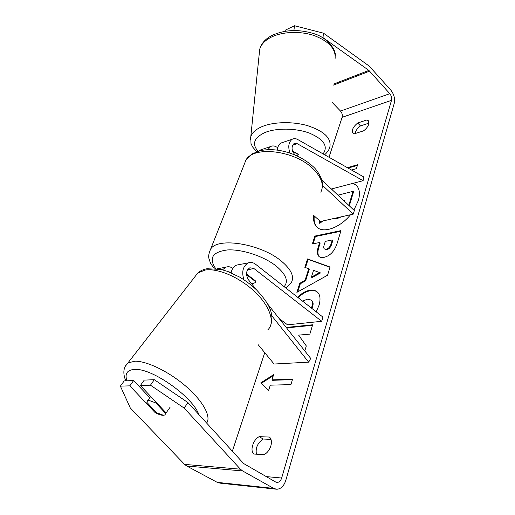 <?xml version="1.0" encoding="UTF-8"?>
<svg xmlns="http://www.w3.org/2000/svg" width="515" height="515" viewBox="0 0 515 515"><rect width="100%" height="100%" fill="white"/><g stroke="black" fill="none" stroke-linecap="round" stroke-linejoin="round"><path stroke-width="0.77" d="M267.594 303.947L310.732 358.427L308.665 362.154L274.083 364.028L258.086 344.58M308.665 362.154L271.849 315.875M243.878 279.716C241.471 271.63 242.977 266.004 248.391 262.85C250.818 261.993 253.206 262.45 255.549 264.234L322.911 317.098L321.675 321.302L253.998 268.572L249.872 267.768C246.003 270.497 245.52 274.482 248.417 279.729L256.245 289.617M238.876 264.671L236.649 265.103C233.778 266.307 231.937 268.882 231.126 272.815M246.518 274.656L255.678 281.679L255.376 282.581L251.796 283.997L255.376 282.581L255.607 280.99L246.492 273.993M279.175 318.573L287.55 324.823L321.675 321.302M222.486 269.821L225.937 267.156C228.274 266.339 230.578 266.719 232.851 268.302M228.364 271.708L231.19 272.474M163.113 415.174L156.676 412.74L146.852 402.35L147.464 400.889L149.305 400.516L155.807 402.917L165.708 413.461L170.162 407.14M156.219 402.357L155.807 402.917M165.708 413.461L164.922 414.916M356.489 185.452L352.827 183.398M333.141 188.548L331.866 189.462M353.876 210.114L358.408 200.432C360.255 193.685 359.547 188.619 356.283 185.239L353.309 183.269M294.889 30.494L293.936 30.25L294.49 25.75L323.465 33.16L322.982 37.64L368.882 70.407L389.797 93.685C391.4 95.764 391.966 97.985 391.503 100.341L281.66 478.029C280.739 480.823 279.246 482.285 277.179 482.426L275.634 481.995L243.608 463.519L187.878 402.524L184.216 408.138L150.457 385.181L154.307 379.703L187.878 402.524M332.51 102.762L340.492 111.047C342.095 112.978 342.636 115.07 342.115 117.323L328.988 157.249M264.742 352.672L232.355 451.198M304.79 350.927L306.296 345.926L298.623 335.13L309.837 334.132L312.65 324.785L286.192 327.437M305.047 280.392L308.749 268.695L304.848 267.375L307.545 258.942L330.044 267.008L327.572 275.222L296.865 292.353L299.756 283.308L305.047 280.392L305.607 280.849L309.303 269.152L308.749 268.695M313.783 215.534C313.12 220.665 314.208 224.566 317.06 227.237C323.491 233.623 340.151 227.72 350.515 214.736M354.307 133.816L352.942 133.121C351.455 130.218 353.045 126.845 357.706 123.001L366.841 119.976L368.341 120.716L368.734 124.244C367.871 126.761 366.12 128.969 363.493 130.881L354.307 133.816M253.779 454.03L264.092 454.694C267.24 452.943 269.48 450.052 270.832 446.042C271.92 442.025 271.476 439.031 269.506 437.068L259.238 436.649C253.245 439.462 249.691 450.561 253.779 454.03M268.605 390.492L260.848 382.832L273.639 374.637L271.972 379.883L292.565 379.188L290.917 384.615L270.291 385.169L268.605 390.492M347.322 167.645L357.597 164.742L356.406 168.663L351.52 170.021M323.974 257.365L323.903 257.378C321.708 257.745 320.079 257.461 319.017 256.515C317.098 254.655 316.892 251.307 318.399 246.479L319.648 242.507L312.335 243.968L314.852 236.076L340.962 230.617L337.177 243.202C334.596 251.14 330.192 255.858 323.974 257.365M297.734 297.335C301.378 293.396 305.466 291.02 309.998 290.215L310.069 290.209C312.978 289.829 315.302 290.351 317.053 291.773C320.111 294.322 320.793 298.777 319.088 305.144L316.184 311.82M311.318 307.996L312.154 305.91C312.901 303.142 312.56 301.178 311.118 300.02L307.358 299.189L302.601 301.153M323.465 33.16L369.236 66.113L390.84 90.131C394.033 94.284 395.166 98.7 394.239 103.393L285.78 480.405C283.932 486.051 280.92 488.999 276.735 489.25L273.748 488.413L242.617 470.955L240.421 469.191L184.216 408.138M355.105 133.559C355.608 130.765 357.404 128.209 360.487 125.905L368.972 123.137M270.987 439.372L263.171 439.031C257.584 442.939 255.337 447.992 256.431 454.204M275.718 489.141L220.188 483.154L217.246 482.355L186.733 466.03L184.595 464.395L130.282 407.951L120.381 386.141L129.806 385.844L154.912 412.367C159.689 415.148 163.101 415.946 165.154 414.755M154.307 379.703L144.252 380.109L140.408 385.503L150.457 385.181M140.408 385.503L165.714 412.476L165.811 413.313M120.381 386.141L124.218 380.913L133.643 380.534L129.806 385.844M133.643 380.534L149.788 397.709M322.982 37.64L322.274 37.46M293.402 30.501L293.936 30.25M285.104 31.241L285.233 30.192L294.49 25.75M357.706 123.001L360.487 125.905M366.841 119.976L368.978 122.242M155.498 411.498L154.912 412.367M259.238 436.649L263.171 439.031M314.298 215.997C313.654 220.98 314.678 224.817 317.369 227.501M341.49 216.77L336.952 218.682L333.237 218.63M322.828 220.98L319.776 223.381L319.255 222.918L319.879 220.961M337.937 195.159L353.026 191.355L353.535 191.838L349.318 205.839M339.147 217.298L334.106 218.437M353.026 191.355L348.803 205.35M321.27 221.334L319.255 222.918M268.65 390.338L260.848 382.832M261.466 383.244L273.311 375.66M292.423 379.645L272.59 380.302L271.972 379.883M348.056 168.057L357.391 165.431M305.479 267.588L308.092 259.393L307.545 258.942M308.092 259.393L329.973 267.253M297.728 291.87L300.316 283.759L299.756 283.308M300.316 283.759L305.607 280.849M311.421 277.083L311.981 277.54L320.536 272.944L313.538 270.311L311.421 277.083L319.982 272.486M319.313 256.747C317.626 254.822 317.498 251.552 318.933 246.943L320.182 242.971L319.648 242.507M313.062 243.827L315.386 236.54L314.852 236.076M315.386 236.54L340.776 231.248M324.334 248.887L326.71 249.653C329.04 249.112 330.688 247.316 331.647 244.265L332.812 240.453L332.278 239.977L325.293 241.374L324.109 245.204C323.562 247.039 323.639 248.269 324.334 248.887L326.169 249.189C328.499 248.642 330.147 246.846 331.113 243.795L332.278 239.977M312.489 325.313L286.552 327.894M298.301 297.779C301.945 293.846 306.032 291.471 310.558 290.672L310.635 290.66C313.365 290.299 315.586 290.743 317.304 291.986M311.897 308.453L312.727 306.367C313.481 303.593 313.133 301.629 311.684 300.47L311.118 300.02M344.226 201.056L344.381 200.541L343.82 200.683M331.383 189.011L363.133 180.701L363.448 176.787L297.722 139.52C295.745 138.432 293.911 138.342 292.217 139.243C288.593 142.005 287.846 146.62 289.977 153.084M277.765 147.676L276.091 146.769C274.122 145.732 272.281 145.661 270.575 146.556L267.903 149.672M277.424 150.129C277.637 146.698 278.795 144.342 280.92 143.061L282.606 142.488M261.581 149.595L258.62 151.127M363.133 180.701L297.245 143.698L294.065 143.537C291.2 146.53 291.426 150.232 294.76 154.648L295.217 155.079M321.721 179.941L354.333 210.538L353.284 214.111L322.461 185.361M313.32 215.122L320.491 221.508L353.284 214.111M292.539 151.056L298.243 154.191L297.528 156.122M298.294 154.648L297.432 156.077M298.288 154.494L292.662 151.404M247.58 269.751L253.998 268.572M206.637 423.053C211.465 416.847 203.174 401.275 186.237 386.578C169.351 371.862 147.033 360.989 134.943 361.189L127.932 362.927L125.222 366.403M126.877 380.804C124.572 373.465 127.327 369.667 135.142 369.403C152.446 368.399 192.623 396.795 198.822 414.498M194.548 277.192L197.85 272.944L205.273 270.021C218.077 267.993 240.183 277.598 255.208 292.153C270.317 306.676 275.332 322.969 267.897 329.729M342.115 117.323L391.503 100.341M266.133 476.587L281.66 478.029M184.595 464.395L240.421 469.191M340.492 111.047L389.797 93.685M333.533 85.084L369.673 71.122M333.598 84.08L368.882 70.407M217.246 482.355L273.748 488.413M186.733 466.03L242.617 470.955M337.029 218.663L336.507 218.186M336.952 218.682L336.43 218.206M349.608 204.931L349.093 204.449M318.933 246.943L318.399 246.479M326.71 249.653L326.169 249.189M331.647 244.265L331.113 243.795M326.632 249.672L326.092 249.202M310.558 290.672L309.998 290.215M310.635 290.66L310.069 290.209M312.727 306.367L312.154 305.91M292.578 145.236L297.245 143.698M320.8 192.185C324.276 185.213 321.656 177.385 312.946 168.701C294.689 150.354 253.586 145.545 245.958 160.03L244.097 164.729M209.084 252.871L210.648 249.118C217.517 236.771 261.156 243.782 281.576 261.292C291.297 269.583 294.548 276.671 291.323 282.574L286.012 288.136M284.113 286.649C288.735 281.37 286.186 274.585 276.478 266.294C264.253 256.412 242.179 249.048 227.559 249.936C212.521 251.848 208.53 258.047 215.592 268.534M335.059 58.91C336.153 49.195 329.182 41.412 314.144 35.567C299.82 30.707 281.441 31.634 270.349 37.621C264.498 40.84 260.944 44.773 259.689 49.427C261.008 43.975 264.832 39.449 271.154 35.85C284.048 29.664 298.275 28.917 313.822 33.63C327.823 37.743 336.134 50.039 335.284 55.768M250.425 139.765L250.792 136.72C252.015 132.748 255.672 129.419 261.749 126.742C273.285 121.765 292.61 121.27 307.732 125.699C323.613 130.984 331.029 137.788 329.986 146.112C329.742 148.796 327.965 151.687 324.656 154.79M323.079 153.895C328.396 146.331 323.929 139.436 309.682 133.211C295.938 127.997 276.098 127.797 264.659 132.658C253.914 137.865 251.726 144.078 258.092 151.288M248.391 262.85L236.649 265.103M225.937 267.156L217.478 268.779M270.594 325.68C274.875 312.714 267.955 302.292 256.592 289.958C251.436 285.033 245.739 280.72 239.501 277.012L227.031 271.225L220.935 269.442L207.017 268.74C203.399 269.371 200.341 270.774 197.85 272.944L127.932 362.927C123.355 367.156 122.641 373.13 125.769 380.849M150.695 396.466L147.464 400.889M277.179 482.426L276.658 482.375M280.92 143.061L292.217 139.243M270.575 146.556L259.882 150.168M214.163 268.412C209.418 262.135 210.378 262.399 209.135 259.09C208.202 256.773 208.704 253.451 210.648 249.118L245.958 160.03L252.44 153.766L260.242 150.695C266.178 149.408 272.699 149.337 279.806 150.489C292.874 153.013 303.844 158.266 312.721 166.261C318.579 170.954 322.384 180.662 322.126 181.66C322.512 182.4 322.525 184.563 322.165 188.168M256.708 151.758L252.511 146.865L250.992 143.498L250.792 136.72L259.689 49.427"/></g></svg>
